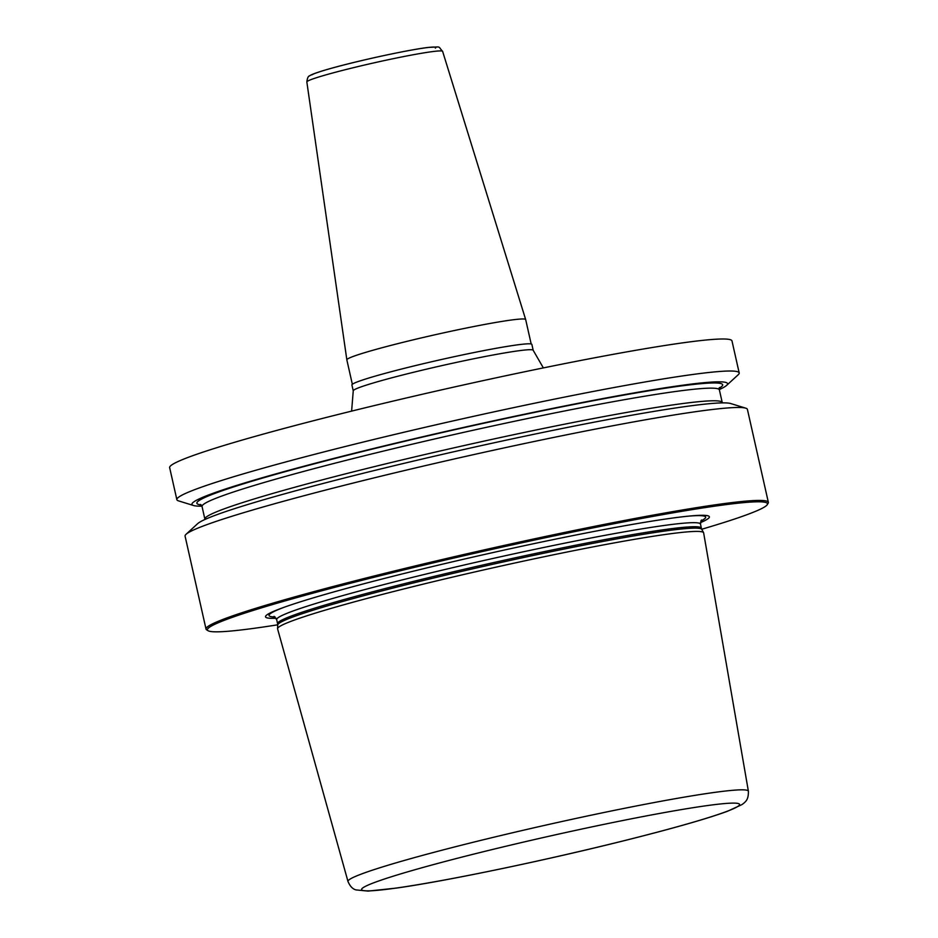 <?xml version="1.0" encoding="UTF-8"?>
<svg xmlns="http://www.w3.org/2000/svg" width="938" height="938" viewBox="0 0 938 938"><rect width="100%" height="100%" fill="white"/><g stroke="black" fill="none" stroke-linecap="round" stroke-linejoin="round"><path stroke-width="1.41" d="M277.718 624.814A287.063 16.028 -12.7 0 1 208.037 630.699L206.653 629.832A288.224 16.087 -12.7 0 1 206.02 629.058A288.224 16.087 -12.7 0 1 208.259 626.256A288.224 16.087 167.3 0 1 503.272 545.623A288.224 16.087 167.3 0 1 768.351 502.334L747.41 409.39A288.224 16.087 -12.7 0 0 745.745 408.171A288.224 16.087 -12.7 0 0 468.707 455.716A288.224 16.087 -12.7 0 0 187.319 533.323A288.224 16.087 -12.7 0 0 186.052 534.308A288.224 16.087 -12.7 0 0 185.079 536.126L206.02 629.058M178.525 500.88A288.224 16.087 -12.7 0 1 176.86 499.661A288.224 16.087 -12.7 0 1 179.099 496.859A288.224 16.087 -12.7 0 1 474.112 416.214A288.224 16.087 -12.7 0 1 739.191 372.925A288.224 16.087 -12.7 0 1 738.218 374.743L726.633 385.377A274.517 15.325 167.3 0 0 488.03 422.03A274.517 15.325 167.3 0 0 194.107 501.678A274.517 15.325 -12.7 0 0 193.545 505.512L178.525 500.88M176.86 499.661L169.649 467.64A288.224 16.087 -12.7 0 1 171.889 464.838A288.224 16.087 -12.7 0 1 466.901 384.193A288.224 16.087 -12.7 0 1 731.98 340.916L739.191 372.925M186.052 534.308L197.637 523.674A274.517 15.325 -12.7 0 1 198.844 522.736A274.517 15.325 167.3 0 1 466.854 448.821A274.517 15.325 167.3 0 1 730.725 403.539L745.745 408.171M701.765 529.243A287.063 16.028 -12.7 0 0 765.256 506.497A287.063 16.028 167.3 0 0 767.249 504.679L768.116 503.307A288.224 16.087 167.3 0 0 768.351 502.334M767.249 504.679A287.063 16.028 167.3 0 0 511.28 545.095A287.063 16.028 167.3 0 0 209.631 627.135A287.063 16.028 -12.7 0 0 208.037 630.699M276.159 618.259A227.488 12.698 -12.7 0 1 267.295 614.613A227.488 12.698 167.3 0 1 282.725 607.777A227.488 12.698 167.3 0 1 484.653 554.428A227.488 12.698 167.3 0 1 689.934 516.006A227.488 12.698 167.3 0 1 707.592 519.019A227.488 12.698 -12.7 0 1 700.369 522.665M277.589 628.894A218.366 12.194 -12.7 0 1 277.566 628.683A218.366 12.194 -12.7 0 1 279.278 626.736A218.366 12.194 167.3 0 1 501.197 566.001A218.366 12.194 167.3 0 1 703.57 532.678A218.366 12.194 167.3 0 1 703.641 532.878L748.395 791.226A205.223 11.455 167.3 0 0 559.904 821.958A205.223 11.455 167.3 0 0 349.569 879.445A205.223 11.455 -12.7 0 0 347.975 881.462L277.589 628.894M351.914 384.967A92.229 5.147 -12.7 0 1 352.641 384.076A92.229 5.147 -12.7 0 1 447.039 358.269A92.229 5.147 -12.7 0 1 531.869 344.41L533.194 350.308A92.229 5.147 -12.7 0 0 448.364 364.167A92.229 5.147 -12.7 0 0 353.966 389.962A92.229 5.147 167.3 0 0 353.251 390.865L351.914 384.967M352.348 384.287L346.849 359.875A91.654 5.112 -12.7 0 1 346.849 359.864A91.654 5.112 -12.7 0 1 347.564 358.984A91.654 5.112 -12.7 0 1 441.188 333.389A91.654 5.112 -12.7 0 1 525.667 319.565A91.654 5.112 -12.7 0 1 525.679 319.577L531.178 343.976M719.329 389.563A274.517 15.325 -12.7 0 0 725.426 386.315A274.517 15.325 167.3 0 0 726.633 385.377M201.94 506.157A274.517 15.325 -12.7 0 1 193.545 505.512M688.187 516.17A223.783 12.487 167.3 0 1 703.887 519.289A223.783 12.487 -12.7 0 1 700.756 521.059M275.115 616.981A223.783 12.487 -12.7 0 1 270.765 613.335A223.783 12.487 167.3 0 1 284.378 607.179M701.448 520.004L700.487 524.119A217.217 12.124 167.3 0 0 500.704 556.738A217.217 12.124 167.3 0 0 278.375 617.509A217.217 12.124 -12.7 0 0 276.675 619.619L274.06 616.336M276.675 619.619L277.589 623.676A217.217 12.124 -12.7 0 1 279.29 621.566A217.217 12.124 167.3 0 1 501.619 560.795A217.217 12.124 167.3 0 1 701.39 528.164L700.487 524.119M701.39 528.164L701.847 529.407A217.417 12.135 167.3 0 0 500.364 562.589A217.417 12.135 167.3 0 0 279.418 623.067A217.417 12.135 -12.7 0 0 277.718 624.989L277.566 628.683M738.042 806.281A193.709 10.81 -12.7 0 1 526.64 863.359A193.709 10.81 -12.7 0 1 363.112 887.688A193.709 10.81 167.3 0 1 574.525 830.611A193.709 10.81 167.3 0 1 738.042 806.281M346.849 359.864L306.843 81.958A69.588 3.881 -12.7 0 1 307.383 81.301A69.588 3.881 -12.7 0 1 378.46 61.861A69.588 3.881 -12.7 0 1 442.619 51.367L525.667 319.565M311.779 74.923A63.843 3.564 -12.7 0 1 381.461 56.104A63.843 3.564 -12.7 0 1 435.349 48.084M719.493 388.051A269.487 15.043 -12.7 0 0 720.56 387.371A269.487 15.043 167.3 0 0 493.071 421.221A269.487 15.043 167.3 0 0 198.973 500.622A269.487 15.043 -12.7 0 0 201.142 504.867M719.387 389.915A265.161 14.797 167.3 0 0 475.507 429.733A265.161 14.797 167.3 0 0 204.097 503.929A265.161 14.797 -12.7 0 0 202.033 506.508L204.883 519.136A265.161 14.797 -12.7 0 1 206.946 516.557A265.161 14.797 167.3 0 1 478.357 442.373A265.161 14.797 167.3 0 1 722.237 402.543L719.387 389.915L719.833 387.406L719.071 388.015M277.589 623.676L277.718 624.989M701.847 529.407L703.57 532.678M347.975 881.462C350.026 886.258 352.688 889.072 355.983 889.904L368.13 891.1L396.633 888.052C445.855 881.122 544.017 860.697 622.375 841.128C671.233 828.946 706.244 819.003 727.431 811.3L742.028 804.57C746.531 801.228 748.477 799.082 748.395 791.226M543.36 367.919L533.194 350.308M351.609 411.125L353.251 390.865M306.843 81.958C307.301 78.018 308.274 75.955 309.786 75.779C309.845 75.251 316.704 71.921 343.015 65.168C371.788 57.722 412.204 49.292 428.291 47.428C442.29 46.877 437.354 45.774 442.619 51.367M200.556 504.433L202.033 506.508"/></g></svg>
